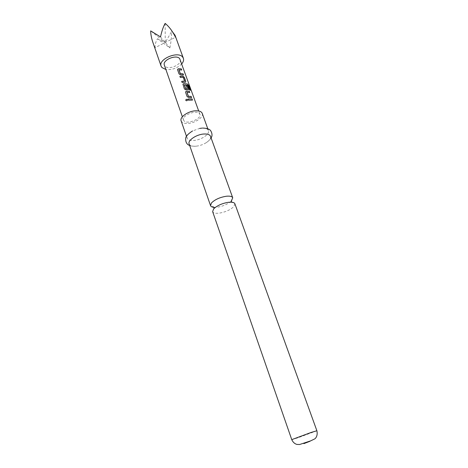 <?xml version="1.0" encoding="UTF-8"?>
<svg xmlns="http://www.w3.org/2000/svg" width="468" height="468" viewBox="0 0 468 468"><rect width="100%" height="100%" fill="white"/><g stroke="black" fill="none" stroke-linecap="round" stroke-linejoin="round"><path stroke-width="0.35" stroke-dasharray="2.34 1.75" d="M187.475 100.012L187.463 100.164C186.978 100.989 186.416 101.047 185.773 100.345L185.761 100.304M213.683 207.306L217.006 207.236C222.528 206.394 227.138 204.487 230.841 201.521L231.338 201.053M152.89 42.424L155.078 47.713L165.257 42.506L150.684 30.894M234.889 203.785L233.854 206.593C230.338 209.916 225.412 212.109 219.088 213.168C215.438 213.566 213.291 213.069 212.642 211.665M202.082 128.133C205.575 128.021 207.687 128.817 208.424 130.519C210.05 134.152 200.965 140.195 193.617 140.47C190.037 140.628 187.867 139.827 187.101 138.066C186.574 135.767 188.393 133.392 192.559 130.941L199.696 128.413L202.082 128.133M202.229 113.367C203.913 117.17 194.963 123.277 187.65 123.441C184.088 123.546 181.917 122.68 181.128 120.843M210.512 136.311C211.027 138.271 209.658 140.359 206.4 142.576C203.293 144.542 199.912 145.735 196.262 146.168L195.63 146.221C192.05 146.396 189.879 145.618 189.125 143.887M184.053 120.89L183.503 120.042C181.432 115.625 196.279 109.494 199.403 113.49L199.871 114.245C201.895 118.661 187.399 124.728 184.053 120.89M180.186 59.512C182.403 64.502 168.421 70.504 164.941 66.082L164.362 65.116M155.078 47.713C154.914 44.758 155.709 41.775 157.453 38.768L169.849 47.923L160.524 36.913M157.453 38.768L165.257 42.506L175.512 37.259M165.151 23.4L165.257 42.506L171.645 31.473L172.61 32.011M169.849 47.923C171.031 42.138 171.633 36.656 171.645 31.473M181.754 63.87C177.343 68.217 172.048 70.089 165.883 69.492M192.366 100.076L188.376 100.292L187.972 99.035M191.465 97.566L188.709 97.596L187.106 96.595M189.634 92.459L187.101 92.371M187.095 96.671L185.644 92.483M185.632 92.559L185.644 91.886M190.254 90.195L189.446 89.985L187.797 85.223M188.376 89.692L186.001 89.973L184.386 89.055L182.947 84.901M182.935 84.983L182.947 84.322M187.317 88.739L186.135 85.433M187.709 85.299L184.439 84.924M185.685 82.152L185.094 82.315M184.573 81.081L183.181 77.442L180.291 77.548L179.893 76.319M185.035 82.397L182.081 82.584L181.683 81.35M183.368 74.968L180.636 74.938L179.051 73.95M181.59 69.995L179.063 69.855M179.039 74.026L177.624 69.948M177.612 70.03L177.618 69.404M316.883 430.747L297.806 437.843L291.751 439.645M230.841 201.521L231.338 201.012M214.362 207.353L213.899 207.306M214.438 208.131L213.449 209.646L214.081 208.465M208.424 130.519L207.815 128.835M206.4 142.576C208.968 140.78 210.536 139.224 211.097 137.92M202.749 128.074L202.147 128.103M196.262 146.168L195.612 146.232C193.068 146.373 191.09 146.133 189.68 145.501M183.503 120.042L182.368 116.772M199.871 114.245L198.701 110.986M187.101 138.066L186.516 136.375M231.268 202.17L232.994 202.726L231.754 202.205"/><path stroke-width="0.7" d="M185.749 100.281L185.743 100.275C185.983 99.157 186.551 98.994 187.446 99.783L187.463 100.082C186.984 100.912 186.41 100.977 185.749 100.281L185.749 100.275M185.761 100.304C186.024 99.216 186.586 99.064 187.44 99.854L187.475 100.012M231.338 201.053L232.731 197.806C232.105 196.42 230.016 195.893 226.459 196.227C219.919 197.268 214.917 199.52 211.454 202.977L210.559 205.657C210.904 206.558 211.945 207.108 213.683 207.306M165.883 69.492L161.963 67.579L161.121 66.193C157.944 59.179 178.156 50.667 182.701 57.137L183.38 58.313C183.947 60.05 183.409 61.899 181.754 63.87M172.61 32.011L175.044 35.275L175.512 37.259C172.622 31.321 169.17 26.705 165.151 23.4C163.361 26.5 161.817 31.005 160.524 36.913L150.684 30.894C150.725 34.392 151.462 38.23 152.89 42.424L161.121 66.193M291.751 439.645L212.642 211.665L213.56 209.02L214.438 208.131C218.199 205.101 222.932 203.147 228.624 202.281L231.268 202.17C233.304 202.293 234.515 202.831 234.889 203.785L316.883 430.747C318.193 436.545 314.771 439.025 314.595 438.972L310.6 440.891L299.614 444.506L296.893 444.419C294.659 443.793 292.95 442.201 291.751 439.645L311.039 432.485L316.883 430.747M186.516 136.375L181.128 120.843C179.425 117.117 188.481 110.875 195.876 110.793C199.35 110.735 201.468 111.595 202.229 113.367L207.815 128.835M210.559 205.657L189.125 143.887C187.492 140.377 196.741 134.234 204.183 133.994C207.681 133.866 209.793 134.638 210.512 136.311L232.731 197.806M180.671 74.857L179.051 73.95L177.624 69.948L177.664 69.235L178.483 68.732L181.297 68.884L181.701 70.013L179.01 69.884L180.32 73.628L183.076 73.845L183.485 74.991L180.671 74.857M185.773 81.379L185.656 82.169L182.099 82.508L181.683 81.35L184.573 81.081L183.245 77.36L180.303 77.466L179.893 76.319L182.883 76.138L184.334 77.355L185.773 81.379L185.685 82.152M187.89 85.322L184.38 85.006L185.837 88.838L187.305 88.797L186.135 85.433L187.276 85.574L188.469 88.902L188.347 89.71L186.03 89.891L184.398 88.978L183 84.146L183.807 83.649L187.469 83.983L188.668 85.416L190.417 90.277L189.54 89.909L187.89 85.322M188.744 97.514L187.106 96.595L185.644 92.483L185.702 91.71L186.504 91.219L189.335 91.313L189.751 92.477L187.042 92.401L188.388 96.25L191.16 96.42L191.576 97.59L188.744 97.514M188.393 100.216L187.972 99.035L192.061 98.918L192.483 100.093L188.393 100.216M182.368 116.772L164.362 65.116C162.109 60.132 176.413 54.083 179.689 58.658L198.701 110.986M187.996 99.105L192.061 98.918M191.979 98.994L192.366 100.076M187.001 92.535L188.352 96.332L191.16 96.42M191.084 96.496L191.465 97.566M185.644 91.886L186.469 91.295L189.335 91.313M189.253 91.389L189.634 92.459M182.947 84.322L183.772 83.731L187.375 84.059L188.668 85.416M188.563 85.486L190.254 90.195M186.165 85.521L187.2 85.656L188.469 88.902M188.393 88.978L188.376 89.692M184.345 85.088L185.685 88.85L187.264 88.815M179.917 76.389L182.824 76.22L184.334 77.355M184.257 77.436L185.697 81.455M181.713 81.42L184.521 81.151M178.969 70.019L180.285 73.71L183.076 73.845M183 73.926L183.368 74.968M177.618 69.404L178.454 68.814L181.297 68.884M181.221 68.96L181.59 69.995M309.951 441.289L303.878 443.629L309.951 441.289M231.338 201.012L231.923 199.889C231.467 199.941 231.309 200.526 231.461 201.649L231.754 202.205M213.899 207.306L212.495 206.774C212.876 206.47 213.367 206.827 213.964 207.85L214.081 208.465M211.097 137.92C212.373 136.03 212.314 133.749 210.904 131.075C209.945 129.226 207.23 128.226 202.749 128.074M189.68 145.501C186.767 144.472 185.451 142.067 185.726 138.288C185.743 136.323 188.019 133.871 192.559 130.941M202.147 128.103L199.696 128.413M183.38 58.313L175.044 35.275"/></g></svg>
